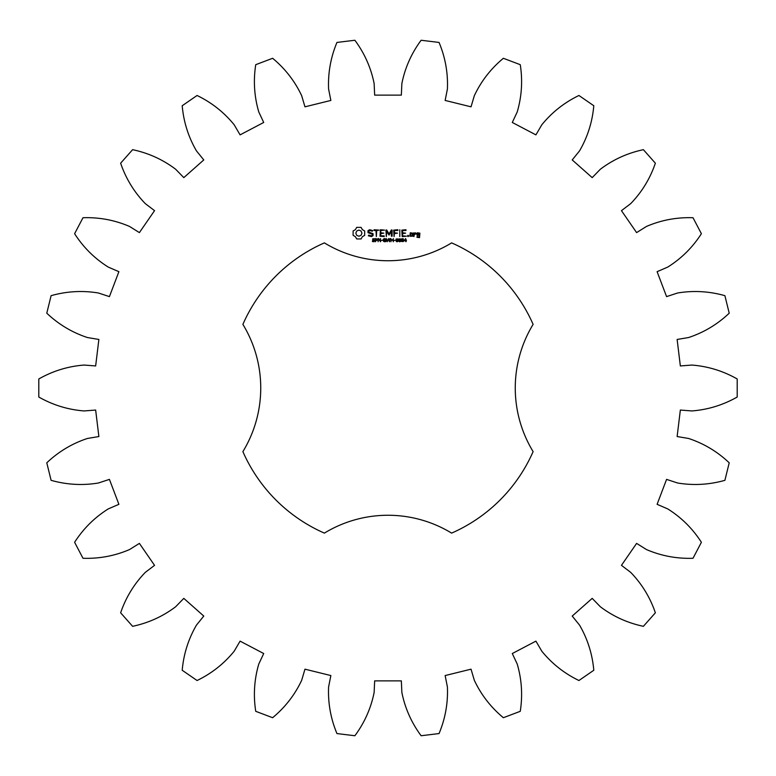 <?xml version="1.0" encoding="UTF-8"?>
<svg xmlns="http://www.w3.org/2000/svg" width="776" height="776" viewBox="0 0 776 776"><rect width="100%" height="100%" fill="white"/><g stroke="black" fill="none" stroke-linecap="round" stroke-linejoin="round"><path stroke-width="0.58" stroke-dasharray="3.88 2.91" d="M737.2 397.031L737.2 378.969C723.077 370.957 707.993 366.32 691.94 365.06L680.348 365.942L677.128 339.461L688.593 337.531C703.88 332.477 717.422 324.358 729.217 313.194L724.891 295.666C709.264 291.262 693.502 290.37 677.623 292.988L666.574 296.616L657.107 271.678L667.787 267.06C681.415 258.495 692.619 247.379 701.397 233.712L693.007 217.726C676.769 217.183 661.259 220.093 646.466 226.446L636.611 232.606L621.45 210.655L630.713 203.622C641.898 192.041 650.113 178.567 655.371 163.193L643.391 149.681C627.503 153.047 613.137 159.575 600.294 169.284L592.195 177.626L572.222 159.934L579.536 150.893C587.616 136.974 592.379 121.919 593.795 105.74L578.935 95.487C564.317 102.558 551.93 112.336 541.784 124.829L535.915 134.869L512.296 122.472L517.223 111.948C521.744 96.496 522.762 80.743 520.269 64.689L503.382 58.287C490.878 68.657 481.198 81.111 474.33 95.681L471.042 106.826L445.143 100.444L447.403 89.036C448.091 72.954 445.308 57.424 439.051 42.438L421.125 40.255C411.464 53.311 405.043 67.725 401.871 83.507L401.337 95.128L374.662 95.128L374.129 83.507C370.957 67.725 364.536 53.311 354.875 40.255L336.949 42.438C330.692 57.424 327.909 72.954 328.597 89.036L330.857 100.444L304.958 106.826L301.67 95.681C294.802 81.111 285.122 68.657 272.618 58.287L255.731 64.689C253.238 80.743 254.256 96.496 258.777 111.948L263.704 122.472L240.085 134.869L234.216 124.829C224.07 112.336 211.683 102.558 197.065 95.487L182.205 105.74C183.621 121.919 188.384 136.974 196.464 150.893L203.778 159.934L183.805 177.626L175.706 169.284C162.863 159.575 148.497 153.047 132.609 149.681L120.629 163.193C125.887 178.567 134.102 192.041 145.287 203.622L154.55 210.655L139.389 232.606L129.534 226.446C114.741 220.093 99.231 217.183 82.993 217.726L74.603 233.712C83.381 247.379 94.585 258.495 108.213 267.06L118.893 271.678L109.426 296.616L98.377 292.988C82.498 290.37 66.736 291.262 51.109 295.666L46.783 313.194C58.578 324.358 72.119 332.477 87.407 337.531L98.872 339.461L95.652 365.942L84.06 365.06C68.007 366.32 52.923 370.957 38.8 378.969L38.8 397.031C52.923 405.043 68.007 409.68 84.06 410.94L95.652 410.058L98.872 436.539L87.407 438.469C72.119 443.523 58.578 451.642 46.783 462.806L51.109 480.334C66.736 484.738 82.498 485.63 98.377 483.011L109.426 479.384L118.893 504.322L108.213 508.94C94.585 517.505 83.381 528.621 74.603 542.288L82.993 558.274C99.231 558.817 114.741 555.907 129.534 549.553L139.389 543.394L154.55 565.345L145.287 572.378C134.102 583.959 125.887 597.433 120.629 612.807L132.609 626.319C148.497 622.953 162.863 616.425 175.706 606.716L183.805 598.374L203.778 616.066L196.464 625.107C188.384 639.026 183.621 654.081 182.205 670.26L197.065 680.513C211.683 673.442 224.07 663.664 234.216 651.171L240.085 641.131L263.704 653.528L258.777 664.052C254.256 679.504 253.238 695.257 255.731 711.311L272.618 717.713C285.122 707.343 294.802 694.889 301.67 680.319L304.958 669.174L330.857 675.557L328.597 686.964C327.909 703.046 330.692 718.576 336.949 733.562L354.875 735.745C364.536 722.689 370.957 708.275 374.129 692.493L374.662 680.872L401.337 680.872L401.871 692.493C405.043 708.275 411.464 722.689 421.125 735.745L439.051 733.562C445.308 718.576 448.091 703.046 447.403 686.964L445.143 675.557L471.042 669.174L474.33 680.319C481.198 694.889 490.878 707.343 503.382 717.713L520.269 711.311C522.762 695.257 521.744 679.504 517.223 664.052L512.296 653.528L535.915 641.131L541.784 651.171C551.93 663.664 564.317 673.442 578.935 680.513L593.795 670.26C592.379 654.081 587.616 639.026 579.536 625.107L572.222 616.066L592.195 598.374L600.294 606.716C613.137 616.425 627.503 622.953 643.391 626.319L655.371 612.807C650.113 597.433 641.898 583.959 630.713 572.378L621.45 565.345L636.611 543.394L646.466 549.553C661.259 555.907 676.769 558.817 693.007 558.274L701.397 542.288C692.619 528.621 681.415 517.505 667.787 508.94L657.107 504.322L666.574 479.384L677.623 483.011C693.502 485.63 709.264 484.738 724.891 480.334L729.217 462.806C717.422 451.642 703.88 443.523 688.593 438.469L677.128 436.539L680.348 410.058L691.94 410.94C707.993 409.68 723.077 405.043 737.2 397.031M324.387 242.888A158.44 158.44 0 0 0 242.888 324.387A122.259 122.259 0 0 1 242.888 451.613A158.44 158.44 0 0 0 324.387 533.112A122.259 122.259 0 0 1 451.613 533.112A158.44 158.44 0 0 0 533.112 451.613A122.259 122.259 0 0 1 533.112 324.387A158.44 158.44 0 0 0 451.613 242.888A122.259 122.259 0 0 1 324.387 242.888M356.688 227.378L355.389 229.657L353.109 230.957L353.109 235.361L355.389 236.661L356.688 238.94L361.092 238.94L362.392 236.661L364.671 235.361L364.671 230.957L362.392 229.657L361.092 227.378L356.688 227.378M374.672 240.308L374.139 241.714L372.431 241.54L372.431 241.016L374.42 240.899L372.655 239.988L372.79 238.785L374.73 238.746L372.887 239.396L374.672 240.308M377.475 239.086L377.291 240.24L375.943 240.56L375.526 241.734L375.526 238.591L377.475 239.086M380.512 238.591L380.512 241.734L378.504 238.921L378.116 241.734L378.116 238.591L378.766 238.591L380.124 241.152L380.512 238.591M382.558 240.162L381.239 240.541L382.558 240.162M385.915 240.153L385.915 241.501L384.76 241.792L383.577 241.384L383.121 240.153L383.557 238.969L384.76 238.533L385.915 239.309L383.858 239.231L383.877 241.094L385.497 241.287L384.663 240.153L385.915 240.153M367.989 230.685L367.989 232.674L372.296 234.197L372.296 235.235L371.258 235.836L368.707 235.128L368.328 235.788L371.481 236.583L373.052 235.671L373.052 233.663L368.755 232.14L368.755 231.102L369.793 230.501L372.334 231.219L372.713 230.559L369.599 229.735L367.989 230.685M374.071 230.501L375.972 230.501L376.35 236.583L376.729 230.501L378.998 230.123L374.071 229.744L374.071 230.501M380.385 229.744L380.017 236.214L384.178 236.583L384.178 235.836L380.774 235.836L380.774 233.537L383.81 233.159L380.774 232.781L380.774 230.501L384.576 230.123L380.385 229.744M389.882 238.591L389.474 241.734L388.349 239.124L387.243 241.734L386.409 238.591L387.496 241.2L388.572 238.591L389.222 241.229L389.882 238.591M393.306 238.591L393.306 241.734L392.889 240.191L391.327 240.191L390.91 241.734L390.91 238.591L391.327 239.823L392.889 239.823L393.306 238.591M395.362 240.162L394.053 240.541L395.362 240.162M397.884 238.94L397.884 241.394L397.06 241.792L396.235 241.394L396.235 238.93L397.884 238.94M400.62 238.94L400.62 241.394L399.795 241.792L398.971 241.394L398.98 238.93L400.62 238.94M403.491 240.385L403.336 241.52L401.725 241.53L401.793 238.766L403.287 238.756L403.491 240.385M406.44 240.502L405.974 241.734L405.567 240.851L404.063 240.851L405.586 238.591L406.44 240.502M391.405 229.929L389.028 233.935L386.652 229.939L385.944 230.123L386.322 236.583L386.7 231.52L389.019 235.06L391.356 231.5L391.356 236.185L392.113 236.185L392.123 230.113L391.405 229.929M397.845 229.744L393.684 230.123L394.062 236.583L394.441 233.547L397.477 233.159L394.441 232.781L394.441 230.501L397.845 230.501L397.845 229.744M399.805 229.735L399.805 236.583L399.805 229.735M405.984 229.744L401.822 230.123L402.201 236.583L406.381 236.205L402.579 235.836L402.579 233.537L405.625 233.159L402.579 232.781L402.579 230.501L405.984 230.501L405.984 229.744M408.098 235.303L408.739 235.943L408.098 236.583L407.458 235.943L408.098 235.303M412.871 236.214L412.871 233.149L410.252 232.781L409.883 236.214L412.871 236.214M413.928 232.781L413.928 236.583L414.306 234.672L416.537 233.615L415.305 232.781L414.306 233.663L413.928 232.781M417.284 232.781L416.906 235.031L419.137 235.4L419.137 236.884L417.663 236.884L417.284 236.214L416.906 237.262L419.525 237.631L419.894 233.149L417.284 232.781M358.89 230.103L361.053 230.996L361.946 233.159L361.053 235.322L358.89 236.214L356.727 235.322L355.835 233.159L356.727 230.996L358.89 230.103M377.136 239.551L375.943 238.95L375.943 240.201L377.136 239.551M397.593 241.113L397.584 239.212L396.73 238.959L396.526 241.103L397.593 241.113M400.329 241.113L400.329 239.212L399.475 238.959L399.262 241.103L400.329 241.113M403.219 240.89L402.269 240.153L401.852 240.822L402.54 241.472L403.219 240.89M403.151 239.328L401.929 239.299L402.783 239.959L403.151 239.328M405.567 240.502L405.567 239.095L404.354 240.502L405.567 240.502M410.64 233.528L412.105 233.528L412.105 235.836L410.64 235.836L410.64 233.528M417.663 233.528L419.137 233.528L419.137 234.643L417.663 234.643L417.663 233.528"/><path stroke-width="1.16" d="M737.2 397.031L737.2 378.969C723.077 370.957 707.993 366.32 691.94 365.06L680.348 365.942L677.128 339.461L688.593 337.531C703.88 332.477 717.422 324.358 729.217 313.194L724.891 295.666C709.264 291.262 693.502 290.37 677.623 292.988L666.574 296.616L657.107 271.678L667.787 267.06C681.415 258.495 692.619 247.379 701.397 233.712L693.007 217.726C676.769 217.183 661.259 220.093 646.466 226.446L636.611 232.606L621.45 210.655L630.713 203.622C641.898 192.041 650.113 178.567 655.371 163.193L643.391 149.681C627.503 153.047 613.137 159.575 600.294 169.284L592.195 177.626L572.222 159.934L579.536 150.893C587.616 136.974 592.379 121.919 593.795 105.74L578.935 95.487C564.317 102.558 551.93 112.336 541.784 124.829L535.915 134.869L512.296 122.472L517.223 111.948C521.744 96.496 522.762 80.743 520.269 64.689L503.382 58.287C490.878 68.657 481.198 81.111 474.33 95.681L471.042 106.826L445.143 100.444L447.403 89.036C448.091 72.954 445.308 57.424 439.051 42.438L421.125 40.255C411.464 53.311 405.043 67.725 401.871 83.507L401.337 95.128L374.662 95.128L374.129 83.507C370.957 67.725 364.536 53.311 354.875 40.255L336.949 42.438C330.692 57.424 327.909 72.954 328.597 89.036L330.857 100.444L304.958 106.826L301.67 95.681C294.802 81.111 285.122 68.657 272.618 58.287L255.731 64.689C253.238 80.743 254.256 96.496 258.777 111.948L263.704 122.472L240.085 134.869L234.216 124.829C224.07 112.336 211.683 102.558 197.065 95.487L182.205 105.74C183.621 121.919 188.384 136.974 196.464 150.893L203.778 159.934L183.805 177.626L175.706 169.284C162.863 159.575 148.497 153.047 132.609 149.681L120.629 163.193C125.887 178.567 134.102 192.041 145.287 203.622L154.55 210.655L139.389 232.606L129.534 226.446C114.741 220.093 99.231 217.183 82.993 217.726L74.603 233.712C83.381 247.379 94.585 258.495 108.213 267.06L118.893 271.678L109.426 296.616L98.377 292.988C82.498 290.37 66.736 291.262 51.109 295.666L46.783 313.194C58.578 324.358 72.119 332.477 87.407 337.531L98.872 339.461L95.652 365.942L84.06 365.06C68.007 366.32 52.923 370.957 38.8 378.969L38.8 397.031C52.923 405.043 68.007 409.68 84.06 410.94L95.652 410.058L98.872 436.539L87.407 438.469C72.119 443.523 58.578 451.642 46.783 462.806L51.109 480.334C66.736 484.738 82.498 485.63 98.377 483.011L109.426 479.384L118.893 504.322L108.213 508.94C94.585 517.505 83.381 528.621 74.603 542.288L82.993 558.274C99.231 558.817 114.741 555.907 129.534 549.553L139.389 543.394L154.55 565.345L145.287 572.378C134.102 583.959 125.887 597.433 120.629 612.807L132.609 626.319C148.497 622.953 162.863 616.425 175.706 606.716L183.805 598.374L203.778 616.066L196.464 625.107C188.384 639.026 183.621 654.081 182.205 670.26L197.065 680.513C211.683 673.442 224.07 663.664 234.216 651.171L240.085 641.131L263.704 653.528L258.777 664.052C254.256 679.504 253.238 695.257 255.731 711.311L272.618 717.713C285.122 707.343 294.802 694.889 301.67 680.319L304.958 669.174L330.857 675.557L328.597 686.964C327.909 703.046 330.692 718.576 336.949 733.562L354.875 735.745C364.536 722.689 370.957 708.275 374.129 692.493L374.662 680.872L401.337 680.872L401.871 692.493C405.043 708.275 411.464 722.689 421.125 735.745L439.051 733.562C445.308 718.576 448.091 703.046 447.403 686.964L445.143 675.557L471.042 669.174L474.33 680.319C481.198 694.889 490.878 707.343 503.382 717.713L520.269 711.311C522.762 695.257 521.744 679.504 517.223 664.052L512.296 653.528L535.915 641.131L541.784 651.171C551.93 663.664 564.317 673.442 578.935 680.513L593.795 670.26C592.379 654.081 587.616 639.026 579.536 625.107L572.222 616.066L592.195 598.374L600.294 606.716C613.137 616.425 627.503 622.953 643.391 626.319L655.371 612.807C650.113 597.433 641.898 583.959 630.713 572.378L621.45 565.345L636.611 543.394L646.466 549.553C661.259 555.907 676.769 558.817 693.007 558.274L701.397 542.288C692.619 528.621 681.415 517.505 667.787 508.94L657.107 504.322L666.574 479.384L677.623 483.011C693.502 485.63 709.264 484.738 724.891 480.334L729.217 462.806C717.422 451.642 703.88 443.523 688.593 438.469L677.128 436.539L680.348 410.058L691.94 410.94C707.993 409.68 723.077 405.043 737.2 397.031M324.387 242.888A158.44 158.44 0 0 0 242.888 324.387A122.259 122.259 0 0 1 242.888 451.613A158.44 158.44 0 0 0 324.387 533.112A122.259 122.259 0 0 1 451.613 533.112A158.44 158.44 0 0 0 533.112 451.613A122.259 122.259 0 0 1 533.112 324.387A158.44 158.44 0 0 0 451.613 242.888A122.259 122.259 0 0 1 324.387 242.888M356.688 227.378L355.389 229.657L353.109 230.957L353.109 235.361L355.389 236.661L356.688 238.94L361.092 238.94L362.392 236.661L364.671 235.361L364.671 230.957L362.392 229.657L361.092 227.378L356.688 227.378M374.672 240.308L374.139 241.714L372.431 241.54L372.431 241.016L374.42 240.899L372.655 239.988L372.79 238.785L374.73 238.746L372.887 239.396L374.672 240.308M377.475 239.086L377.291 240.24L375.943 240.56L375.526 241.734L375.526 238.591L377.475 239.086M380.512 238.591L380.512 241.734L378.504 238.921L378.116 241.734L378.116 238.591L378.766 238.591L380.124 241.152L380.512 238.591M382.558 240.162L381.239 240.541L382.558 240.162M385.915 240.153L385.915 241.501L384.76 241.792L383.577 241.384L383.121 240.153L383.557 238.969L384.76 238.533L385.915 239.309L383.858 239.231L383.877 241.094L385.497 241.287L384.663 240.153L385.915 240.153M367.989 230.685L367.989 232.674L372.296 234.197L372.296 235.235L371.258 235.836L368.707 235.128L368.328 235.788L371.481 236.583L373.052 235.671L373.052 233.663L368.755 232.14L368.755 231.102L369.793 230.501L372.334 231.219L372.713 230.559L369.599 229.735L367.989 230.685M374.071 230.501L375.972 230.501L376.35 236.583L376.729 230.501L378.998 230.123L374.071 229.744L374.071 230.501M380.385 229.744L380.017 236.214L384.178 236.583L384.178 235.836L380.774 235.836L380.774 233.537L383.81 233.159L380.774 232.781L380.774 230.501L384.576 230.123L380.385 229.744M389.882 238.591L389.474 241.734L388.349 239.124L387.243 241.734L386.409 238.591L387.496 241.2L388.572 238.591L389.222 241.229L389.882 238.591M393.306 238.591L393.306 241.734L392.889 240.191L391.327 240.191L390.91 241.734L390.91 238.591L391.327 239.823L392.889 239.823L393.306 238.591M395.362 240.162L394.053 240.541L395.362 240.162M397.884 238.94L397.884 241.394L397.06 241.792L396.235 241.394L396.235 238.93L397.884 238.94M400.62 238.94L400.62 241.394L399.795 241.792L398.971 241.394L398.98 238.93L400.62 238.94M403.491 240.385L403.336 241.52L401.725 241.53L401.793 238.766L403.287 238.756L403.491 240.385M406.44 240.502L405.974 241.734L405.567 240.851L404.063 240.851L405.586 238.591L406.44 240.502M391.405 229.929L389.028 233.935L386.652 229.939L385.944 230.123L386.322 236.583L386.7 231.52L389.019 235.06L391.356 231.5L391.356 236.185L392.113 236.185L392.123 230.113L391.405 229.929M397.845 229.744L393.684 230.123L394.062 236.583L394.441 233.547L397.477 233.159L394.441 232.781L394.441 230.501L397.845 230.501L397.845 229.744M399.805 229.735L399.805 236.583L399.805 229.735M405.984 229.744L401.822 230.123L402.201 236.583L406.381 236.205L402.579 235.836L402.579 233.537L405.625 233.159L402.579 232.781L402.579 230.501L405.984 230.501L405.984 229.744M408.098 235.303L408.739 235.943L408.098 236.583L407.458 235.943L408.098 235.303M412.871 236.214L412.871 233.149L410.252 232.781L409.883 236.214L412.871 236.214M413.928 232.781L413.928 236.583L414.306 234.672L416.537 233.615L415.305 232.781L414.306 233.663L413.928 232.781M417.284 232.781L416.906 235.031L419.137 235.4L419.137 236.884L417.663 236.884L417.284 236.214L416.906 237.262L419.525 237.631L419.894 233.149L417.284 232.781M358.89 230.103L361.053 230.996L361.946 233.159L361.053 235.322L358.89 236.214L356.727 235.322L355.835 233.159L356.727 230.996L358.89 230.103M377.136 239.551L375.943 238.95L375.943 240.201L377.136 239.551M397.593 241.113L397.584 239.212L396.73 238.959L396.526 241.103L397.593 241.113M400.329 241.113L400.329 239.212L399.475 238.959L399.262 241.103L400.329 241.113M403.219 240.89L402.269 240.153L401.852 240.822L402.54 241.472L403.219 240.89M403.151 239.328L401.929 239.299L402.783 239.959L403.151 239.328M405.567 240.502L405.567 239.095L404.354 240.502L405.567 240.502M410.64 233.528L412.105 233.528L412.105 235.836L410.64 235.836L410.64 233.528M417.663 233.528L419.137 233.528L419.137 234.643L417.663 234.643L417.663 233.528"/></g></svg>

